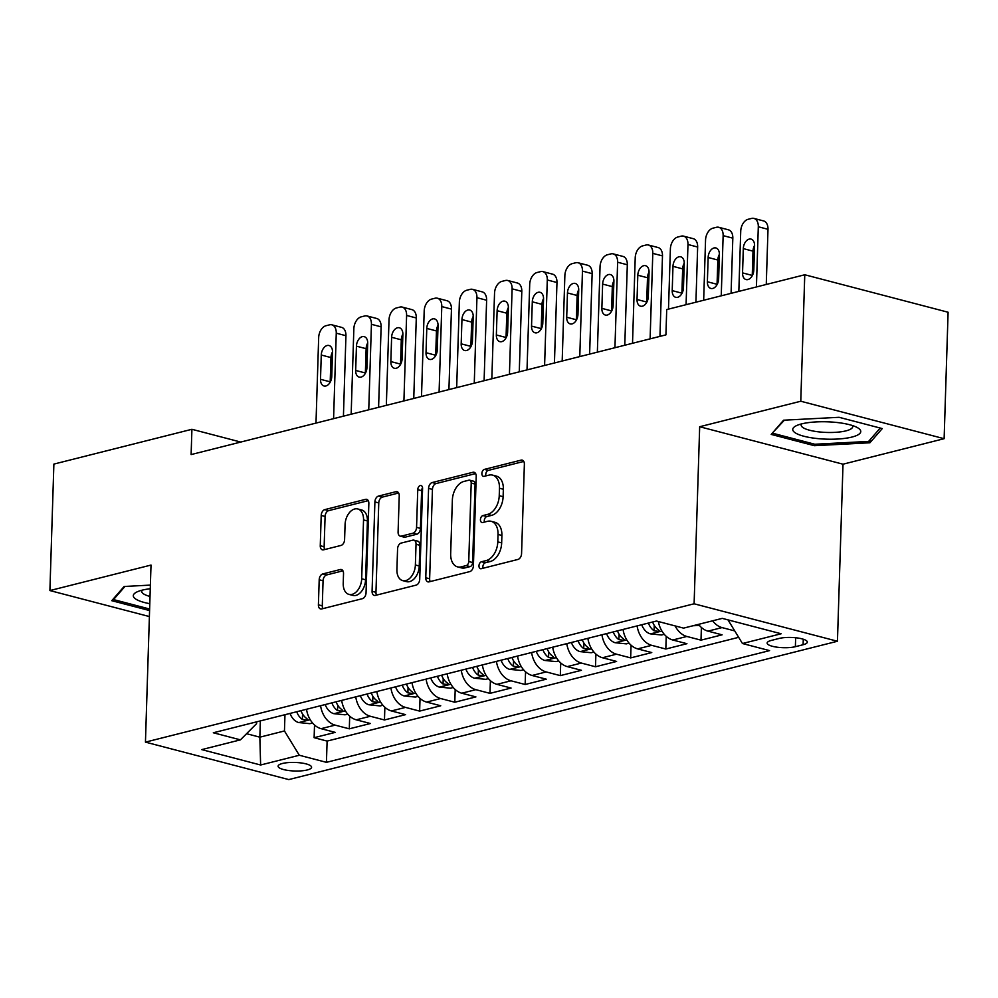 <?xml version="1.0" encoding="UTF-8"?>
<svg xmlns="http://www.w3.org/2000/svg" width="998" height="998" viewBox="0 0 998 998"><rect width="100%" height="100%" fill="white"/><g stroke="black" fill="none" stroke-linecap="round" stroke-linejoin="round"><path stroke-width="1.5" d="M478.965 565.829A3.593 2.32 -75.4 0 0 480.475 568.698A3.593 2.32 -75.4 0 0 481.273 568.698L517.962 559.441A5.14 3.306 -75.4 0 0 521.567 553.616L524.374 464.232A5.14 3.306 -75.4 0 0 522.216 460.128A5.14 3.306 -75.4 0 0 521.081 460.14L484.404 469.384A3.593 2.32 -75.4 0 0 481.872 473.476A3.593 2.32 -75.4 0 0 483.381 476.345A3.593 2.32 -75.4 0 0 484.18 476.333L488.933 475.135A16.442 10.591 -75.4 0 1 492.588 475.123A16.442 10.591 -75.4 0 1 499.474 488.247L499.237 495.694A16.442 10.591 -75.4 0 1 487.698 514.369L482.945 515.567A3.593 2.32 -75.4 0 0 480.425 519.646A3.593 2.32 -75.4 0 0 481.934 522.515A3.593 2.32 -75.4 0 0 482.733 522.515L487.473 521.318A16.442 10.591 -75.4 0 1 491.141 521.305A16.442 10.591 -75.4 0 1 498.027 534.429L497.79 541.877A16.442 10.591 -75.4 0 1 486.238 560.552L481.498 561.749A3.593 2.32 -75.4 0 0 478.965 565.829M491.141 521.305L495.008 522.316A16.442 10.591 -75.4 0 1 501.894 535.439L501.67 542.887A16.442 10.591 -75.4 0 1 490.118 561.562L485.365 562.76A3.593 2.32 -75.4 0 0 482.845 566.839A3.593 2.32 -75.4 0 0 483.02 568.249M523.788 461.438L488.272 470.395A3.593 2.32 -75.4 0 0 485.752 474.487A3.593 2.32 -75.4 0 0 485.926 475.896M492.588 475.123L496.455 476.133A16.442 10.591 -75.4 0 1 503.354 489.257L503.117 496.705A16.442 10.591 -75.4 0 1 491.565 515.38L486.824 516.577A3.593 2.32 -75.4 0 0 484.292 520.657A3.593 2.32 -75.4 0 0 484.479 522.079M307.247 769.969A16.754 4.279 -178.2 0 0 311.588 767.25A16.754 4.279 -178.2 0 0 300.934 762.921A16.754 4.279 -178.2 0 0 282.446 763.482A16.754 4.279 -178.2 0 0 278.105 766.202A16.754 4.279 -178.2 0 0 288.746 770.531A16.754 4.279 -178.2 0 0 307.247 769.969M322.803 573.925A5.14 3.306 -75.4 0 0 319.198 579.763L318.399 604.838A5.14 3.306 -75.4 0 0 320.558 608.942A5.14 3.306 -75.4 0 0 321.705 608.93L362.436 598.663A5.14 3.306 -75.4 0 0 366.041 592.824L368.848 503.441A5.14 3.306 -75.4 0 0 366.703 499.349A5.14 3.306 -75.4 0 0 365.555 499.349L324.824 509.616A5.14 3.306 -75.4 0 0 321.206 515.455L320.258 545.744A5.14 3.306 -75.4 0 0 322.416 549.848A5.14 3.306 -75.4 0 0 323.552 549.836L340.992 545.444A5.14 3.306 -75.4 0 0 344.597 539.606L345.071 524.586A13.747 8.857 -75.4 0 1 357.783 508.968A13.747 8.857 -75.4 0 1 363.534 519.933L361.688 578.778A13.747 8.857 -75.4 0 1 348.976 594.396A13.747 8.857 -75.4 0 1 343.225 583.431L343.524 573.625A5.14 3.306 -75.4 0 0 341.378 569.521A5.14 3.306 -75.4 0 0 340.231 569.534L322.803 573.925L326.67 574.935A5.14 3.306 -75.4 0 0 323.065 580.774L322.279 605.848A5.14 3.306 -75.4 0 0 322.865 608.643M151.01 565.068L49.9 590.567L53.88 464.095L191.915 429.29L191.117 454.577L665.928 334.866L666.714 309.567L804.762 274.762L800.783 401.233L699.673 426.732L694.109 603.79L145.446 742.125L151.01 565.068M425.772 577.767A5.14 3.306 -75.4 0 0 427.917 581.871A5.14 3.306 -75.4 0 0 429.065 581.859L469.796 571.592A5.14 3.306 -75.4 0 0 473.414 565.754L476.221 476.37A5.14 3.306 -75.4 0 0 474.062 472.279A5.14 3.306 -75.4 0 0 472.915 472.279L432.184 482.545A5.14 3.306 -75.4 0 0 428.579 488.384L425.772 577.767L429.639 578.778A5.14 3.306 -75.4 0 0 430.225 581.572M416.116 585.127L375.385 595.394A5.14 3.306 -75.4 0 1 374.238 595.407A5.14 3.306 -75.4 0 1 372.079 591.303L374.899 501.919A5.14 3.306 -75.4 0 1 378.504 496.081L395.932 491.69A5.14 3.306 -75.4 0 1 397.079 491.69A5.14 3.306 -75.4 0 1 399.237 495.781L398.09 532.034A5.14 3.306 -75.4 0 0 400.248 536.138A5.14 3.306 -75.4 0 0 401.383 536.126L412.96 533.206A5.14 3.306 -75.4 0 0 416.565 527.381L417.75 489.644A3.593 2.32 -75.4 0 1 421.069 485.552A3.593 2.32 -75.4 0 1 422.578 488.421L419.721 579.289A5.14 3.306 -75.4 0 1 416.116 585.127M314.52 725.01L314.121 737.697L335.228 732.382L321.094 728.677L335.153 725.134A20.933 15.095 -104.2 0 1 320.583 705.723M349.699 716.14L349.3 728.827L370.395 723.513L356.261 719.82L370.32 716.265A20.933 15.095 -104.2 0 1 355.75 696.854M384.866 707.27L384.467 719.97L405.575 714.643L391.428 710.95L405.5 707.395A20.933 15.095 -104.2 0 1 390.917 687.984M420.033 698.4L419.634 711.1L440.742 705.773L426.595 702.081L440.667 698.538A20.933 15.095 -104.2 0 1 426.096 679.127M455.2 689.543L454.801 702.23L475.909 696.903L461.775 693.211L475.834 689.668A20.933 15.095 -104.2 0 1 461.263 670.257M490.38 680.673L489.981 693.361L511.076 688.046L496.942 684.341L511.013 680.798A20.933 15.095 -104.2 0 1 496.43 661.387M525.547 671.804L525.148 684.491L546.255 679.176L532.109 675.471L546.18 671.928A20.933 15.095 -104.2 0 1 531.597 652.517M560.714 662.934L560.315 675.621L581.422 670.307L567.276 666.614L581.347 663.059A20.933 15.095 -104.2 0 1 566.777 643.648M595.893 654.064L595.494 666.764L616.589 661.437L602.455 657.744L616.514 654.189A20.933 15.095 -104.2 0 1 601.944 634.778M631.06 645.195L630.661 657.894L651.756 652.567L637.622 648.875L651.694 645.332A20.933 15.095 -104.2 0 1 637.111 625.908M666.227 636.337L665.828 649.024L686.936 643.698L672.789 640.005L686.861 636.462A20.933 15.095 -104.2 0 1 675.097 625.908M701.394 627.468L700.995 640.155L722.103 634.828L707.956 631.135A20.933 15.095 -104.2 0 1 698.55 624.349M779.089 638.458L771.354 640.417A16.23 4.142 -178.2 0 0 767.138 643.036A16.23 4.142 -178.2 0 0 777.454 647.24A16.23 4.142 -178.2 0 0 795.369 646.692L803.103 644.733A16.23 4.142 -178.2 0 0 807.32 642.113A16.23 4.142 -178.2 0 0 797.003 637.909A16.23 4.142 -178.2 0 0 779.089 638.458M694.109 603.79L837.447 641.252L288.784 779.588L145.446 742.125M314.121 737.697L327.107 741.09L326.433 762.335L769.583 650.609L742.462 643.523L727.991 619.87M326.433 762.335L299.313 755.249L260.628 765.004L201.746 749.61L240.431 739.855L213.31 732.769L656.459 621.03L683.58 628.129L722.265 618.373L781.147 633.767L742.462 643.523M734.753 630.911L722.028 627.592A20.933 15.095 -104.2 0 1 712.622 620.806M700.995 640.155L686.861 636.462M665.828 649.024L651.694 645.332M630.661 657.894L616.514 654.189M595.494 666.764L581.347 663.059M560.315 675.621L546.18 671.928M525.148 684.491L511.013 680.798M489.981 693.361L475.834 689.668M454.801 702.23L440.667 698.538M419.634 711.1L405.5 707.395M384.467 719.97L370.32 716.265M349.3 728.827L335.153 725.134M327.107 741.09L738.67 637.323M260.353 720.905L259.842 737.173L284.455 730.96L284.966 714.705M699.673 426.732L843.011 464.195L944.12 438.696L800.783 401.233M944.12 438.696L948.1 312.237L804.762 274.762M49.9 590.567L149.401 616.564M843.011 464.195L837.447 641.252M240.78 442.064L191.915 429.29M246.568 733.705L259.842 737.173L260.628 765.004M256.623 721.853L256.561 723.675L240.431 739.855M658.368 621.529A20.933 15.095 75.8 0 0 672.789 640.005M623.051 629.464A20.933 15.095 75.8 0 0 637.622 648.875M587.872 638.333A20.933 15.095 75.8 0 0 602.455 657.744M552.705 647.191A20.933 15.095 75.8 0 0 567.276 666.614M517.538 656.06A20.933 15.095 75.8 0 0 532.109 675.471M482.371 664.93A20.933 15.095 75.8 0 0 496.942 684.341M447.191 673.8A20.933 15.095 75.8 0 0 461.775 693.211M412.024 682.669A20.933 15.095 75.8 0 0 426.595 702.081M376.857 691.539A20.933 15.095 75.8 0 0 391.428 710.95M341.678 700.409A20.933 15.095 75.8 0 0 356.261 719.82M306.511 709.266A20.933 15.095 75.8 0 0 321.094 728.677M284.455 730.96L299.313 755.249M783.567 420.208L771.217 434.417L814.38 445.694L869.907 442.775L882.257 428.579L839.093 417.301L783.567 420.208M150.386 585.102L124.126 586.487L111.764 600.684L149.588 610.564M869.994 439.806L869.907 442.775M814.43 444.147L814.38 445.694M475.634 473.588L436.064 483.568A5.14 3.306 -75.4 0 0 432.446 489.394L429.639 578.778M466.216 565.592A3.593 2.32 -75.4 0 0 468.748 561.512L471.206 483.057A3.593 2.32 -75.4 0 0 469.709 480.188A3.593 2.32 -75.4 0 0 468.91 480.188L463.895 481.448A16.442 10.591 -75.4 0 0 452.356 500.123L450.672 553.753A16.442 10.591 -75.4 0 0 457.558 566.876A16.442 10.591 -75.4 0 0 461.213 566.852L466.216 565.592L470.095 566.602A3.593 2.32 -75.4 0 0 472.615 562.523L468.748 561.512M469.709 480.188L473.576 481.198A3.593 2.32 -75.4 0 1 475.085 484.067L472.615 562.523M457.558 566.876L461.425 567.887A16.442 10.591 -75.4 0 0 465.093 567.874L461.213 566.852M470.095 566.602L465.093 567.874M398.639 493L382.371 497.104A5.14 3.306 -75.4 0 0 378.766 502.93L375.959 592.313A5.14 3.306 -75.4 0 0 376.545 595.107M400.248 536.138L404.115 537.149A5.14 3.306 -75.4 0 0 405.263 537.136L416.827 534.229A5.14 3.306 -75.4 0 0 420.432 528.391L421.618 490.654L417.75 489.644M422.566 487.785A3.593 2.32 -75.4 0 0 421.618 490.654M396.917 569.646A13.747 8.857 -75.4 0 0 402.668 580.611A13.747 8.857 -75.4 0 0 415.38 564.993L416.029 544.259A5.14 3.306 -75.4 0 0 413.883 540.155A5.14 3.306 -75.4 0 0 412.735 540.168L401.171 543.074A5.14 3.306 -75.4 0 0 397.566 548.912L396.917 569.646M402.668 580.611L406.548 581.634A13.747 8.857 -75.4 0 0 419.26 566.003L415.38 564.993M413.883 540.155L417.75 541.166A5.14 3.306 -75.4 0 1 419.909 545.27L419.26 566.003M342.938 570.831L326.67 574.935M348.976 594.396L352.855 595.407A13.747 8.857 -75.4 0 0 365.567 579.788L361.688 578.778M357.783 508.968L361.65 509.978A13.747 8.857 -75.4 0 1 367.414 520.944L365.567 579.788M368.262 500.659L328.691 510.639A5.14 3.306 -75.4 0 0 325.086 516.465L324.138 546.754A5.14 3.306 -75.4 0 0 324.724 549.549M766.264 284.467L767.998 229.303A10.467 6.749 104.6 0 0 763.607 220.945L753.927 218.412A10.467 6.749 -75.4 0 0 751.594 218.425L748.076 219.311A10.467 6.749 -75.4 0 0 740.728 231.199L738.832 291.391M753.927 218.412A10.467 6.749 -75.4 0 1 758.305 226.771L756.422 286.95M754.575 245.433A8.371 5.389 -75.4 0 0 753.003 251.147L752.243 275.423A8.371 5.389 -75.4 0 0 752.23 275.76M743.31 248.614L742.549 272.891A8.371 5.389 -75.4 0 0 746.067 279.577A8.371 5.389 -75.4 0 0 753.802 270.059L754.575 245.77A8.371 5.389 -75.4 0 0 751.057 239.096A8.371 5.389 -75.4 0 0 743.31 248.614L753.003 251.147M851.943 437.062A34.032 8.683 -178.2 0 0 857.132 427.468A34.032 8.683 -178.2 0 0 801.581 423.901A34.032 8.683 -178.2 0 0 796.654 425.56A34.032 8.683 -178.2 0 0 807.282 437.037A34.032 8.683 -178.2 0 0 851.943 437.062M801.619 423.888A25.761 6.574 -178.2 0 0 801.157 425.061A25.761 6.574 -178.2 0 0 817.537 431.722A25.761 6.574 -178.2 0 0 845.98 430.862A25.761 6.574 -178.2 0 0 852.666 426.682A25.761 6.574 -178.2 0 0 852.28 425.485M773.001 432.359L784.403 420.17M880.224 428.055L868.597 441.415L814.792 444.247L772.963 433.307M150.274 588.733A34.032 8.683 -178.2 0 0 137.2 591.826A34.032 8.683 -178.2 0 0 134.93 598.451A34.032 8.683 -178.2 0 0 149.8 603.69M142.178 590.167A25.761 6.574 -178.2 0 0 141.716 591.34A25.761 6.574 -178.2 0 0 142.951 593.436A25.761 6.574 -178.2 0 0 150.024 596.467M149.638 609.017L113.523 599.573L124.962 586.437M113.56 598.625L113.523 599.573M731.085 293.337L732.819 238.16A10.467 6.749 104.6 0 0 728.44 229.814L718.747 227.282A10.467 6.749 -75.4 0 0 716.427 227.294L712.909 228.18A10.467 6.749 -75.4 0 0 705.549 240.069L703.665 300.261M718.747 227.282A10.467 6.749 -75.4 0 1 723.138 235.628L721.242 295.82M692.999 625.746L699.423 625.447M719.408 254.303A8.371 5.389 -75.4 0 0 717.836 260.016L717.063 284.293A8.371 5.389 -75.4 0 0 717.063 284.63M708.143 257.484L707.382 281.76A8.371 5.389 -75.4 0 0 710.888 288.447A8.371 5.389 -75.4 0 0 718.635 278.929L719.396 254.64A8.371 5.389 -75.4 0 0 715.89 247.953A8.371 5.389 -75.4 0 0 708.143 257.484L717.836 260.016M695.918 302.207L697.652 247.03A10.467 6.749 104.6 0 0 693.261 238.672L683.58 236.139A10.467 6.749 -75.4 0 0 681.247 236.152L677.729 237.05A10.467 6.749 -75.4 0 0 670.382 248.939L668.485 309.118M683.58 236.139A10.467 6.749 -75.4 0 1 687.971 244.498L686.075 304.689M664.256 634.304L661.549 634.99L650.284 633.855A13.872 10.005 -104.2 0 1 641.739 624.748M684.241 263.173A8.371 5.389 -75.4 0 0 682.657 268.874L681.896 293.163A8.371 5.389 -75.4 0 0 681.896 293.499M648.426 623.064A13.872 10.005 75.8 0 0 654.077 630.786L658.705 631.385L659.304 630.811L658.293 629.726A13.872 10.005 -104.2 0 1 652.642 622.004M672.976 266.354L672.215 290.63A8.371 5.389 -75.4 0 0 675.721 297.317A8.371 5.389 -75.4 0 0 683.468 287.798L684.229 263.509A8.371 5.389 -75.4 0 0 680.723 256.823A8.371 5.389 -75.4 0 0 672.976 266.354L682.657 268.874M659.952 336.363L662.485 255.9A10.467 6.749 104.6 0 0 658.094 247.541L648.413 245.009A10.467 6.749 -75.4 0 0 646.08 245.021L642.562 245.907A10.467 6.749 -75.4 0 0 635.215 257.808L632.52 343.287M648.413 245.009A10.467 6.749 -75.4 0 1 652.792 253.367L650.11 338.846M629.089 643.174L626.37 643.86L615.105 642.724A13.872 10.005 -104.2 0 1 606.572 633.618M649.062 272.042A8.371 5.389 -75.4 0 0 647.49 277.743L646.729 302.032A8.371 5.389 -75.4 0 0 646.716 302.369M613.259 631.934A13.872 10.005 75.8 0 0 618.91 639.656L623.525 640.254L624.137 639.668L623.126 638.583A13.872 10.005 -104.2 0 1 617.475 630.861M637.809 275.211L637.036 299.5A8.371 5.389 -75.4 0 0 640.554 306.186A8.371 5.389 -75.4 0 0 648.301 296.656L649.062 272.379A8.371 5.389 -75.4 0 0 645.556 265.693A8.371 5.389 -75.4 0 0 637.809 275.211L647.49 277.743M624.785 345.233L627.318 264.769A10.467 6.749 104.6 0 0 622.927 256.411L613.246 253.879A10.467 6.749 -75.4 0 0 610.913 253.891L607.395 254.777A10.467 6.749 -75.4 0 0 600.048 266.666L597.353 352.157M613.246 253.879A10.467 6.749 -75.4 0 1 617.625 262.237L614.943 347.716M593.922 652.043L591.203 652.729L579.938 651.582A13.872 10.005 -104.2 0 1 571.405 642.487M613.895 280.912A8.371 5.389 -75.4 0 0 612.323 286.613L611.562 310.902A8.371 5.389 -75.4 0 0 611.549 311.239M578.091 640.791A13.872 10.005 75.8 0 0 583.73 648.525L588.358 649.124L588.97 648.538L587.959 647.452A13.872 10.005 -104.2 0 1 582.308 639.73M602.63 284.081L601.869 308.37A8.371 5.389 -75.4 0 0 605.387 315.056A8.371 5.389 -75.4 0 0 613.121 305.525L613.895 281.249A8.371 5.389 -75.4 0 0 610.377 274.562A8.371 5.389 -75.4 0 0 602.63 284.081L612.323 286.613M589.618 354.103L592.138 273.639A10.467 6.749 104.6 0 0 587.76 265.281L578.067 262.748A10.467 6.749 -75.4 0 0 575.746 262.761L572.228 263.647A10.467 6.749 -75.4 0 0 564.868 275.535L562.186 361.026M578.067 262.748A10.467 6.749 -75.4 0 1 582.458 271.107L579.776 356.585M558.743 660.913L556.036 661.599L544.771 660.451A13.872 10.005 -104.2 0 1 536.238 651.345M578.728 289.769A8.371 5.389 -75.4 0 0 577.143 295.483L576.382 319.759A8.371 5.389 -75.4 0 0 576.382 320.109M542.912 649.661A13.872 10.005 75.8 0 0 548.563 657.383L553.191 657.994L553.803 657.457L552.78 656.322A13.872 10.005 -104.2 0 1 547.141 648.6M567.463 292.95L566.702 317.239A8.371 5.389 -75.4 0 0 570.207 323.913A8.371 5.389 -75.4 0 0 577.954 314.395L578.715 290.119A8.371 5.389 -75.4 0 0 575.21 283.432A8.371 5.389 -75.4 0 0 567.463 292.95L577.143 295.483M554.439 362.973L556.971 282.509A10.467 6.749 104.6 0 0 552.58 274.151L542.9 271.618A10.467 6.749 -75.4 0 0 540.567 271.631L537.049 272.516A10.467 6.749 -75.4 0 0 529.701 284.405L527.019 369.884M542.9 271.618A10.467 6.749 -75.4 0 1 547.291 279.976L544.596 365.455M523.576 669.783L520.869 670.469L509.604 669.321A13.872 10.005 -104.2 0 1 501.058 660.214M543.548 298.639A8.371 5.389 -75.4 0 0 541.976 304.353L541.215 328.629A8.371 5.389 -75.4 0 0 541.215 328.978M507.745 658.53A13.872 10.005 75.8 0 0 513.396 666.252L518.024 666.851L518.623 666.277L517.613 665.192A13.872 10.005 -104.2 0 1 511.962 657.47M532.296 301.82L531.535 326.096A8.371 5.389 -75.4 0 0 535.04 332.783A8.371 5.389 -75.4 0 0 542.787 323.265L543.548 298.976A8.371 5.389 -75.4 0 0 540.043 292.302A8.371 5.389 -75.4 0 0 532.296 301.82L541.976 304.353M519.272 371.842L521.804 291.366A10.467 6.749 104.6 0 0 517.413 283.02L507.733 280.488A10.467 6.749 -75.4 0 0 505.4 280.5L501.882 281.386A10.467 6.749 -75.4 0 0 494.534 293.275L491.839 378.753M507.733 280.488A10.467 6.749 -75.4 0 1 512.111 288.834L509.429 374.325M488.409 678.652L485.689 679.326L474.424 678.191A13.872 10.005 -104.2 0 1 465.891 669.084M508.381 307.509A8.371 5.389 -75.4 0 0 506.809 313.222L506.048 337.499A8.371 5.389 -75.4 0 0 506.036 337.835M472.578 667.4A13.872 10.005 75.8 0 0 478.229 675.122L482.845 675.721L483.456 675.147L482.446 674.062A13.872 10.005 -104.2 0 1 476.795 666.34M497.129 310.69L496.355 334.966A8.371 5.389 -75.4 0 0 499.873 341.653A8.371 5.389 -75.4 0 0 507.62 332.134L508.381 307.846A8.371 5.389 -75.4 0 0 504.863 301.159A8.371 5.389 -75.4 0 0 497.129 310.69L506.809 313.222M484.105 380.712L486.625 300.236A10.467 6.749 104.6 0 0 482.246 291.878L472.565 289.358A10.467 6.749 -75.4 0 0 470.233 289.358L466.715 290.256A10.467 6.749 -75.4 0 0 459.354 302.144L456.672 387.623M472.565 289.358A10.467 6.749 -75.4 0 1 476.944 297.703L474.262 383.195M453.242 687.51L450.522 688.196L439.257 687.061A13.872 10.005 -104.2 0 1 430.724 677.954M473.214 316.378A8.371 5.389 -75.4 0 0 471.642 322.092L470.881 346.368A8.371 5.389 -75.4 0 0 470.869 346.705M437.411 676.27A13.872 10.005 75.8 0 0 443.05 683.992L447.678 684.591L448.289 684.017L447.279 682.931A13.872 10.005 -104.2 0 1 441.627 675.209M461.949 319.56L461.188 343.836A8.371 5.389 -75.4 0 0 464.694 350.523A8.371 5.389 -75.4 0 0 472.441 341.004L473.214 316.715A8.371 5.389 -75.4 0 0 469.696 310.029A8.371 5.389 -75.4 0 0 461.949 319.56L471.642 322.092M448.925 389.582L451.458 309.106A10.467 6.749 104.6 0 0 447.079 300.747L437.386 298.215A10.467 6.749 -75.4 0 0 435.053 298.227L431.548 299.113A10.467 6.749 -75.4 0 0 424.187 311.014L421.505 396.493M437.386 298.215A10.467 6.749 -75.4 0 1 441.777 306.573L439.095 392.052M418.062 696.379L415.355 697.066L404.09 695.93A13.872 10.005 -104.2 0 1 395.557 686.824M438.047 325.248A8.371 5.389 -75.4 0 0 436.463 330.949L435.702 355.238A8.371 5.389 -75.4 0 0 435.702 355.575M402.231 685.139A13.872 10.005 75.8 0 0 407.883 692.861L412.511 693.46L413.11 692.874L412.099 691.789A13.872 10.005 -104.2 0 1 406.46 684.067M426.782 328.417L426.021 352.706A8.371 5.389 -75.4 0 0 429.527 359.392A8.371 5.389 -75.4 0 0 437.274 349.861L438.035 325.585A8.371 5.389 -75.4 0 0 434.529 318.898A8.371 5.389 -75.4 0 0 426.782 328.417L436.463 330.949M413.758 398.439L416.291 317.975A10.467 6.749 104.6 0 0 411.9 309.617L402.219 307.085A10.467 6.749 -75.4 0 0 399.886 307.097L396.368 307.983A10.467 6.749 -75.4 0 0 389.02 319.871L386.338 405.363M402.219 307.085A10.467 6.749 -75.4 0 1 406.61 315.443L403.916 400.922M382.895 705.249L380.176 705.935L368.911 704.788A13.872 10.005 -104.2 0 1 360.378 695.693M402.868 334.118A8.371 5.389 -75.4 0 0 401.296 339.819L400.535 364.108A8.371 5.389 -75.4 0 0 400.535 364.445M367.064 694.009A13.872 10.005 75.8 0 0 372.716 701.731L377.344 702.33L377.943 701.744L376.932 700.658A13.872 10.005 -104.2 0 1 371.281 692.936M391.615 337.287L390.854 361.575A8.371 5.389 -75.4 0 0 394.36 368.262A8.371 5.389 -75.4 0 0 402.107 358.731L402.868 334.455A8.371 5.389 -75.4 0 0 399.362 327.768A8.371 5.389 -75.4 0 0 391.615 337.287L401.296 339.819M378.591 407.309L381.124 326.845A10.467 6.749 104.6 0 0 376.733 318.487L367.052 315.954A10.467 6.749 -75.4 0 0 364.719 315.967L361.201 316.853A10.467 6.749 -75.4 0 0 353.853 328.741L351.159 414.232M367.052 315.954A10.467 6.749 -75.4 0 1 371.431 324.313L368.749 409.791M347.728 714.119L345.009 714.805L333.744 713.657A13.872 10.005 -104.2 0 1 325.211 704.551M367.701 342.975A8.371 5.389 -75.4 0 0 366.129 348.689L365.368 372.978A8.371 5.389 -75.4 0 0 365.355 373.314M331.897 702.866A13.872 10.005 75.8 0 0 337.549 710.588L342.164 711.2L342.776 710.613L341.765 709.528A13.872 10.005 -104.2 0 1 336.114 701.806M356.448 346.156L355.675 370.445A8.371 5.389 -75.4 0 0 359.193 377.119A8.371 5.389 -75.4 0 0 366.94 367.601L367.701 343.324A8.371 5.389 -75.4 0 0 364.183 336.638A8.371 5.389 -75.4 0 0 356.448 346.156L366.129 348.689M343.424 416.178L345.944 335.715A10.467 6.749 104.6 0 0 341.566 327.356L331.872 324.824A10.467 6.749 -75.4 0 0 329.552 324.837L326.034 325.722A10.467 6.749 -75.4 0 0 318.674 337.611L315.992 423.09M331.872 324.824A10.467 6.749 -75.4 0 1 336.264 333.182L333.582 418.661M312.549 722.989L309.842 723.675L298.577 722.527A13.872 10.005 -104.2 0 1 290.044 713.42M332.534 351.845A8.371 5.389 -75.4 0 0 330.962 357.558L330.188 381.835A8.371 5.389 -75.4 0 0 330.188 382.184M296.718 711.736A13.872 10.005 75.8 0 0 302.369 719.458L306.997 720.069L307.609 719.483L306.598 718.398A13.872 10.005 -104.2 0 1 300.947 710.676M321.269 355.026L320.508 379.302A8.371 5.389 -75.4 0 0 324.013 385.989A8.371 5.389 -75.4 0 0 331.76 376.471L332.521 352.194A8.371 5.389 -75.4 0 0 329.016 345.508A8.371 5.389 -75.4 0 0 321.269 355.026L330.962 357.558M707.956 631.135L722.028 627.592M803.278 639.219L803.103 644.733M795.655 637.759L795.369 646.692M490.118 561.562L486.238 560.552M501.67 542.887L497.79 541.877M501.894 535.439L498.027 534.429M486.824 516.577L482.945 515.567M491.565 515.38L487.698 514.369M503.117 496.705L499.237 495.694M503.354 489.257L499.474 488.247M488.272 470.395L484.404 469.384M523.214 460.702L521.081 460.14M485.365 562.76L481.498 561.749M432.446 489.394L428.579 488.384M436.064 483.568L432.184 482.545M475.06 472.84L472.915 472.279M475.085 484.067L471.206 483.057M375.959 592.313L372.079 591.303M378.766 502.93L374.899 501.919M382.371 497.104L378.504 496.081M398.077 492.251L395.932 491.69M405.263 537.136L401.383 536.126M416.827 534.229L412.96 533.206M420.432 528.391L416.565 527.381M419.909 545.27L416.029 544.259M342.376 570.083L340.231 569.534M367.414 520.944L363.534 519.933M324.138 546.754L320.258 545.744M325.086 516.465L321.206 515.455M328.691 510.639L324.824 509.616M367.701 499.911L365.555 499.349M322.279 605.848L318.399 604.838M323.065 580.774L319.198 579.763M758.305 226.771L767.998 229.303M752.243 275.423L742.549 272.891M723.138 235.628L732.819 238.16M717.063 284.293L707.382 281.76M687.971 244.498L697.652 247.03M650.559 633.88L661.899 631.023M681.896 293.163L672.215 290.63M654.251 625.347L654.077 630.786M652.792 253.367L662.485 255.9M615.392 642.749L626.732 639.893M646.729 302.032L637.036 299.5M619.072 634.217L618.91 639.656M617.625 262.237L627.318 264.769M580.225 651.619L591.565 648.762M611.562 310.902L601.869 308.37M583.905 643.074L583.73 648.525M582.458 271.107L592.138 273.639M545.045 660.489L556.397 657.62M576.382 319.759L566.702 317.239M548.738 651.944L548.563 657.383M547.291 279.976L556.971 282.509M509.878 669.359L521.218 666.489M541.215 328.629L531.535 326.096M513.571 660.813L513.396 666.252M512.111 288.834L521.804 291.366M474.711 678.216L486.051 675.359M506.048 337.499L496.355 334.966M478.391 669.683L478.229 675.122M476.944 297.703L486.625 300.236M439.544 687.086L450.884 684.229M470.881 346.368L461.188 343.836M443.224 678.553L443.05 683.992M441.777 306.573L451.458 309.106M404.365 695.955L415.717 693.099M435.702 355.238L426.021 352.706M408.057 687.422L407.883 692.861M406.61 315.443L416.291 317.975M369.198 704.825L380.537 701.968M400.535 364.108L390.854 361.575M372.878 696.28L372.716 701.731M371.431 324.313L381.124 326.845M334.031 713.695L345.37 710.838M365.368 372.978L355.675 370.445M337.711 705.149L337.549 710.588M336.264 333.182L345.944 335.715M298.851 722.564L310.203 719.695M330.188 381.835L320.508 379.302M302.544 714.019L302.369 719.458"/></g></svg>
